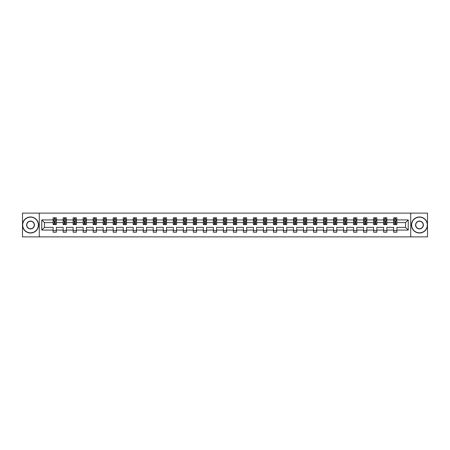 <?xml version="1.0" encoding="UTF-8"?>
<svg xmlns="http://www.w3.org/2000/svg" width="450" height="450" viewBox="0 0 450 450"><rect width="100%" height="100%" fill="white"/><g stroke="black" fill="none" stroke-linecap="round" stroke-linejoin="round"><path stroke-width="0.67" d="M410.709 213.12L22.5 213.12L22.5 236.88L427.5 236.88L427.5 213.12L410.709 213.12L410.709 236.88M396.872 230.074L396.872 227.374L405.54 227.374L408.24 230.074L396.872 230.074L396.872 232.222L393.666 232.222L393.666 230.074L386.859 230.074L386.859 232.222L383.647 232.222L383.647 230.074L376.841 230.074L376.841 232.222L373.635 232.222L373.635 230.074L366.829 230.074L366.829 232.222L363.617 232.222L363.617 230.074L356.811 230.074L356.811 232.222L353.599 232.222L353.599 230.074L346.798 230.074L346.798 232.222L343.586 232.222L343.586 230.074L336.78 230.074L336.78 232.222L333.568 232.222L333.568 230.074L326.762 230.074L326.762 232.222L323.556 232.222L323.556 230.074L316.749 230.074L316.749 232.222L313.537 232.222L313.537 230.074L306.731 230.074L306.731 232.222L303.519 232.222L303.519 230.074L296.719 230.074L296.719 232.222L293.507 232.222L293.507 230.074L286.701 230.074L286.701 232.222L283.489 232.222L283.489 230.074L276.683 230.074L276.683 232.222L273.476 232.222L273.476 230.074L266.67 230.074L266.67 232.222L263.458 232.222L263.458 230.074L256.652 230.074L256.652 232.222L253.44 232.222L253.44 230.074L246.639 230.074L246.639 232.222L243.428 232.222L243.428 230.074L236.621 230.074L236.621 232.222L233.409 232.222L233.409 230.074L226.603 230.074L226.603 232.222L223.397 232.222L223.397 230.074L216.591 230.074L216.591 232.222L213.379 232.222L213.379 230.074L206.572 230.074L206.572 232.222L203.361 232.222L203.361 230.074L196.56 230.074L196.56 232.222L193.348 232.222L193.348 230.074L186.542 230.074L186.542 232.222L183.33 232.222L183.33 230.074L176.524 230.074L176.524 232.222L173.317 232.222L173.317 230.074L166.511 230.074L166.511 232.222L163.299 232.222L163.299 230.074L156.493 230.074L156.493 232.222L153.281 232.222L153.281 230.074L146.481 230.074L146.481 232.222L143.269 232.222L143.269 230.074L136.463 230.074L136.463 232.222L133.251 232.222L133.251 230.074L126.444 230.074L126.444 232.222L123.238 232.222L123.238 230.074L116.432 230.074L116.432 232.222L113.22 232.222L113.22 230.074L106.414 230.074L106.414 232.222L103.202 232.222L103.202 230.074L96.401 230.074L96.401 232.222L93.189 232.222L93.189 230.074L86.383 230.074L86.383 232.222L83.171 232.222L83.171 230.074L76.365 230.074L76.365 232.222L73.159 232.222L73.159 230.074L66.352 230.074L66.352 232.222L63.141 232.222L63.141 230.074L56.334 230.074L56.334 232.222L53.128 232.222L53.128 230.074L41.76 230.074L41.76 219.926L53.128 219.926L53.128 217.778L56.334 217.778L56.334 219.926L63.141 219.926L63.141 217.778L66.352 217.778L66.352 219.926L73.159 219.926L73.159 217.778L76.365 217.778L76.365 219.926L83.171 219.926L83.171 217.778L86.383 217.778L86.383 219.926L93.189 219.926L93.189 217.778L96.401 217.778L96.401 219.926L103.202 219.926L103.202 217.778L106.414 217.778L106.414 219.926L113.22 219.926L113.22 217.778L116.432 217.778L116.432 219.926L123.238 219.926L123.238 217.778L126.444 217.778L126.444 219.926L133.251 219.926L133.251 217.778L136.463 217.778L136.463 219.926L143.269 219.926L143.269 217.778L146.481 217.778L146.481 219.926L153.281 219.926L153.281 217.778L156.493 217.778L156.493 219.926L163.299 219.926L163.299 217.778L166.511 217.778L166.511 219.926L173.317 219.926L173.317 217.778L176.524 217.778L176.524 219.926L183.33 219.926L183.33 217.778L186.542 217.778L186.542 219.926L193.348 219.926L193.348 217.778L196.56 217.778L196.56 219.926L203.361 219.926L203.361 217.778L206.572 217.778L206.572 219.926L213.379 219.926L213.379 217.778L216.591 217.778L216.591 219.926L223.397 219.926L223.397 217.778L226.603 217.778L226.603 219.926L233.409 219.926L233.409 217.778L236.621 217.778L236.621 219.926L243.428 219.926L243.428 217.778L246.639 217.778L246.639 219.926L253.44 219.926L253.44 217.778L256.652 217.778L256.652 219.926L263.458 219.926L263.458 217.778L266.67 217.778L266.67 219.926L273.476 219.926L273.476 217.778L276.683 217.778L276.683 219.926L283.489 219.926L283.489 217.778L286.701 217.778L286.701 219.926L293.507 219.926L293.507 217.778L296.719 217.778L296.719 219.926L303.519 219.926L303.519 217.778L306.731 217.778L306.731 219.926L313.537 219.926L313.537 217.778L316.749 217.778L316.749 219.926L323.556 219.926L323.556 217.778L326.762 217.778L326.762 219.926L333.568 219.926L333.568 217.778L336.78 217.778L336.78 219.926L343.586 219.926L343.586 217.778L346.798 217.778L346.798 219.926L353.599 219.926L353.599 217.778L356.811 217.778L356.811 219.926L363.617 219.926L363.617 217.778L366.829 217.778L366.829 219.926L373.635 219.926L373.635 217.778L376.841 217.778L376.841 219.926L383.647 219.926L383.647 217.778L386.859 217.778L386.859 219.926L393.666 219.926L393.666 217.778L396.872 217.778L396.872 219.926L408.24 219.926L408.24 230.074M39.291 236.88L39.291 213.12M393.666 219.926L393.666 222.626L386.859 222.626L386.859 219.926M386.859 230.074L386.859 227.374L393.666 227.374L393.666 230.074M383.647 219.926L383.647 222.626L376.841 222.626L376.841 219.926M376.841 230.074L376.841 227.374L383.647 227.374L383.647 230.074M373.635 219.926L373.635 222.626L366.829 222.626L366.829 219.926M366.829 230.074L366.829 227.374L373.635 227.374L373.635 230.074M363.617 219.926L363.617 222.626L356.811 222.626L356.811 219.926M356.811 230.074L356.811 227.374L363.617 227.374L363.617 230.074M353.599 219.926L353.599 222.626L346.798 222.626L346.798 219.926M346.798 230.074L346.798 227.374L353.599 227.374L353.599 230.074M343.586 219.926L343.586 222.626L336.78 222.626L336.78 219.926M336.78 230.074L336.78 227.374L343.586 227.374L343.586 230.074M333.568 219.926L333.568 222.626L326.762 222.626L326.762 219.926M326.762 230.074L326.762 227.374L333.568 227.374L333.568 230.074M323.556 219.926L323.556 222.626L316.749 222.626L316.749 219.926M316.749 230.074L316.749 227.374L323.556 227.374L323.556 230.074M313.537 219.926L313.537 222.626L306.731 222.626L306.731 219.926M306.731 230.074L306.731 227.374L313.537 227.374L313.537 230.074M303.519 219.926L303.519 222.626L296.719 222.626L296.719 219.926M296.719 230.074L296.719 227.374L303.519 227.374L303.519 230.074M293.507 219.926L293.507 222.626L286.701 222.626L286.701 219.926M286.701 230.074L286.701 227.374L293.507 227.374L293.507 230.074M283.489 219.926L283.489 222.626L276.683 222.626L276.683 219.926M276.683 230.074L276.683 227.374L283.489 227.374L283.489 230.074M273.476 219.926L273.476 222.626L266.67 222.626L266.67 219.926M266.67 230.074L266.67 227.374L273.476 227.374L273.476 230.074M263.458 219.926L263.458 222.626L256.652 222.626L256.652 219.926M256.652 230.074L256.652 227.374L263.458 227.374L263.458 230.074M253.44 219.926L253.44 222.626L246.639 222.626L246.639 219.926M246.639 230.074L246.639 227.374L253.44 227.374L253.44 230.074M243.428 219.926L243.428 222.626L236.621 222.626L236.621 219.926M236.621 230.074L236.621 227.374L243.428 227.374L243.428 230.074M233.409 219.926L233.409 222.626L226.603 222.626L226.603 219.926M226.603 230.074L226.603 227.374L233.409 227.374L233.409 230.074M223.397 219.926L223.397 222.626L216.591 222.626L216.591 219.926M216.591 230.074L216.591 227.374L223.397 227.374L223.397 230.074M213.379 219.926L213.379 222.626L206.572 222.626L206.572 219.926M206.572 230.074L206.572 227.374L213.379 227.374L213.379 230.074M203.361 219.926L203.361 222.626L196.56 222.626L196.56 219.926M196.56 230.074L196.56 227.374L203.361 227.374L203.361 230.074M193.348 219.926L193.348 222.626L186.542 222.626L186.542 219.926M186.542 230.074L186.542 227.374L193.348 227.374L193.348 230.074M183.33 219.926L183.33 222.626L176.524 222.626L176.524 219.926M176.524 230.074L176.524 227.374L183.33 227.374L183.33 230.074M173.317 219.926L173.317 222.626L166.511 222.626L166.511 219.926M166.511 230.074L166.511 227.374L173.317 227.374L173.317 230.074M163.299 219.926L163.299 222.626L156.493 222.626L156.493 219.926M156.493 230.074L156.493 227.374L163.299 227.374L163.299 230.074M153.281 219.926L153.281 222.626L146.481 222.626L146.481 219.926M146.481 230.074L146.481 227.374L153.281 227.374L153.281 230.074M143.269 219.926L143.269 222.626L136.463 222.626L136.463 219.926M136.463 230.074L136.463 227.374L143.269 227.374L143.269 230.074M133.251 219.926L133.251 222.626L126.444 222.626L126.444 219.926M126.444 230.074L126.444 227.374L133.251 227.374L133.251 230.074M123.238 219.926L123.238 222.626L116.432 222.626L116.432 219.926M116.432 230.074L116.432 227.374L123.238 227.374L123.238 230.074M113.22 219.926L113.22 222.626L106.414 222.626L106.414 219.926M106.414 230.074L106.414 227.374L113.22 227.374L113.22 230.074M103.202 219.926L103.202 222.626L96.401 222.626L96.401 219.926M96.401 230.074L96.401 227.374L103.202 227.374L103.202 230.074M93.189 219.926L93.189 222.626L86.383 222.626L86.383 219.926M86.383 230.074L86.383 227.374L93.189 227.374L93.189 230.074M83.171 219.926L83.171 222.626L76.365 222.626L76.365 219.926M76.365 230.074L76.365 227.374L83.171 227.374L83.171 230.074M73.159 219.926L73.159 222.626L66.352 222.626L66.352 219.926M66.352 230.074L66.352 227.374L73.159 227.374L73.159 230.074M63.141 219.926L63.141 222.626L56.334 222.626L56.334 219.926M56.334 230.074L56.334 227.374L63.141 227.374L63.141 230.074M53.128 219.926L53.128 222.626L44.46 222.626L44.46 227.374L53.128 227.374L53.128 230.074M41.76 219.926L44.46 222.626M405.54 227.374L405.54 222.626L396.872 222.626L396.872 219.926M394.886 219.381L395.657 219.381M384.868 219.381L385.639 219.381M374.85 219.381L375.621 219.381M364.838 219.381L365.608 219.381M354.819 219.381L355.59 219.381M344.807 219.381L345.577 219.381M334.789 219.381L335.559 219.381M324.771 219.381L325.541 219.381M314.758 219.381L315.529 219.381M304.74 219.381L305.511 219.381M294.728 219.381L295.498 219.381M284.709 219.381L285.48 219.381M274.691 219.381L275.462 219.381M264.679 219.381L265.449 219.381M254.661 219.381L255.431 219.381M244.648 219.381L245.419 219.381M234.63 219.381L235.401 219.381M224.618 219.381L225.382 219.381M214.599 219.381L215.37 219.381M204.581 219.381L205.352 219.381M194.569 219.381L195.339 219.381M184.551 219.381L185.321 219.381M174.538 219.381L175.309 219.381M164.52 219.381L165.291 219.381M154.502 219.381L155.273 219.381M144.489 219.381L145.26 219.381M134.471 219.381L135.242 219.381M124.459 219.381L125.229 219.381M114.441 219.381L115.211 219.381M104.422 219.381L105.193 219.381M94.41 219.381L95.181 219.381M84.392 219.381L85.163 219.381M74.379 219.381L75.15 219.381M64.361 219.381L65.132 219.381M54.343 219.381L55.114 219.381M53.128 230.619L56.334 230.619M63.141 230.619L66.352 230.619M73.159 230.619L76.365 230.619M83.171 230.619L86.383 230.619M93.189 230.619L96.401 230.619M103.202 230.619L106.414 230.619M113.22 230.619L116.432 230.619M123.238 230.619L126.444 230.619M133.251 230.619L136.463 230.619M143.269 230.619L146.481 230.619M153.281 230.619L156.493 230.619M163.299 230.619L166.511 230.619M173.317 230.619L176.524 230.619M183.33 230.619L186.542 230.619M193.348 230.619L196.56 230.619M203.361 230.619L206.572 230.619M213.379 230.619L216.591 230.619M223.397 230.619L226.603 230.619M233.409 230.619L236.621 230.619M243.428 230.619L246.639 230.619M253.44 230.619L256.652 230.619M263.458 230.619L266.67 230.619M273.476 230.619L276.683 230.619M283.489 230.619L286.701 230.619M293.507 230.619L296.719 230.619M303.519 230.619L306.731 230.619M313.537 230.619L316.749 230.619M323.556 230.619L326.762 230.619M333.568 230.619L336.78 230.619M343.586 230.619L346.798 230.619M353.599 230.619L356.811 230.619M363.617 230.619L366.829 230.619M373.635 230.619L376.841 230.619M383.647 230.619L386.859 230.619M393.666 230.619L396.872 230.619M44.46 227.374L41.76 230.074M408.24 219.926L405.54 222.626M55.114 218.61L54.343 218.61M53.73 219.493L53.128 219.493L53.128 217.778L54.343 217.778L54.343 219.414M53.128 223.808L53.128 224.618L54.343 224.618L54.343 223.808L53.128 223.808L53.128 222.626M56.334 222.626L56.334 224.618L55.114 224.618L55.114 221.181L54.343 221.181L54.343 223.808M55.733 219.493L56.334 219.493L56.334 217.778L55.755 217.778M56.334 220.697L55.693 219.414L53.769 219.414L53.128 220.697M55.114 219.414L55.114 217.778L56.334 217.778M53.702 217.778L53.128 217.778M30.527 217.164A7.836 7.836 0 0 0 22.691 225A7.836 7.836 0 0 0 30.527 232.836A7.836 7.836 0 0 0 38.357 225A7.836 7.836 0 0 0 30.527 217.164M30.527 233.027A8.027 8.027 0 0 1 22.5 225A8.027 8.027 0 0 1 30.527 216.973A8.027 8.027 0 0 1 38.554 225A8.027 8.027 0 0 1 30.527 233.027M30.527 221.085A3.915 3.915 0 0 1 34.442 225A3.915 3.915 0 0 1 30.527 228.915A3.915 3.915 0 0 1 26.612 225A3.915 3.915 0 0 1 30.527 221.085M30.527 228.724A3.724 3.724 0 0 0 34.251 225A3.724 3.724 0 0 0 30.527 221.276A3.724 3.724 0 0 0 26.803 225A3.724 3.724 0 0 0 30.527 228.724M419.473 217.164A7.836 7.836 0 0 0 411.643 225A7.836 7.836 0 0 0 419.473 232.836A7.836 7.836 0 0 0 427.309 225A7.836 7.836 0 0 0 419.473 217.164M419.473 233.027A8.027 8.027 0 0 1 411.446 225A8.027 8.027 0 0 1 419.473 216.973A8.027 8.027 0 0 1 427.5 225A8.027 8.027 0 0 1 419.473 233.027M419.473 221.085A3.915 3.915 0 0 1 423.388 225A3.915 3.915 0 0 1 419.473 228.915A3.915 3.915 0 0 1 415.558 225A3.915 3.915 0 0 1 419.473 221.085M419.473 228.724A3.724 3.724 0 0 0 423.197 225A3.724 3.724 0 0 0 419.473 221.276A3.724 3.724 0 0 0 415.749 225A3.724 3.724 0 0 0 419.473 228.724M65.132 218.61L64.361 218.61M63.742 219.493L63.141 219.493L63.141 217.778L64.361 217.778L64.361 219.414M63.141 223.808L63.141 224.618L64.361 224.618L64.361 223.808L63.141 223.808L63.141 222.626M66.352 222.626L66.352 224.618L65.132 224.618L65.132 221.181L64.361 221.181L64.361 223.808M65.751 219.493L66.352 219.493L66.352 217.778L65.773 217.778M66.352 220.697L65.711 219.414L63.782 219.414L63.141 220.697M65.132 219.414L65.132 217.778L66.352 217.778M63.72 217.778L63.141 217.778M75.15 218.61L74.379 218.61M73.761 219.493L73.159 219.493L73.159 217.778L74.379 217.778L74.379 219.414M73.159 223.808L73.159 224.618L74.379 224.618L74.379 223.808L73.159 223.808L73.159 222.626M76.365 222.626L76.365 224.618L75.15 224.618L75.15 221.181L74.379 221.181L74.379 223.808M75.763 219.493L76.365 219.493L76.365 217.778L75.791 217.778M76.365 220.697L75.724 219.414L73.8 219.414L73.159 220.697M75.15 219.414L75.15 217.778L76.365 217.778M73.733 217.778L73.159 217.778M85.163 218.61L84.392 218.61M83.779 219.493L83.171 219.493L83.171 217.778L84.392 217.778L84.392 219.414M83.171 223.808L83.171 224.618L84.392 224.618L84.392 223.808L83.171 223.808L83.171 222.626M86.383 222.626L86.383 224.618L85.163 224.618L85.163 221.181L84.392 221.181L84.392 223.808M85.781 219.493L86.383 219.493L86.383 217.778L85.804 217.778M86.383 220.697L85.742 219.414L83.812 219.414L83.171 220.697M85.163 219.414L85.163 217.778L86.383 217.778M83.751 217.778L83.171 217.778M95.181 218.61L94.41 218.61M93.791 219.493L93.189 219.493L93.189 217.778L94.41 217.778L94.41 219.414M93.189 223.808L93.189 224.618L94.41 224.618L94.41 223.808L93.189 223.808L93.189 222.626M96.401 222.626L96.401 224.618L95.181 224.618L95.181 221.181L94.41 221.181L94.41 223.808M95.794 219.493L96.401 219.493L96.401 217.778L95.822 217.778M96.401 220.697L95.754 219.414L93.831 219.414L93.189 220.697M95.181 219.414L95.181 217.778L96.401 217.778M93.769 217.778L93.189 217.778M105.193 218.61L104.422 218.61M103.809 219.493L103.202 219.493L103.202 217.778L104.422 217.778L104.422 219.414M103.202 223.808L103.202 224.618L104.422 224.618L104.422 223.808L103.202 223.808L103.202 222.626M106.414 222.626L106.414 224.618L105.193 224.618L105.193 221.181L104.422 221.181L104.422 223.808M105.812 219.493L106.414 219.493L106.414 217.778L105.834 217.778M106.414 220.697L105.772 219.414L103.849 219.414L103.202 220.697M105.193 219.414L105.193 217.778L106.414 217.778M103.781 217.778L103.202 217.778M115.211 218.61L114.441 218.61M113.822 219.493L113.22 219.493L113.22 217.778L114.441 217.778L114.441 219.414M113.22 223.808L113.22 224.618L114.441 224.618L114.441 223.808L113.22 223.808L113.22 222.626M116.432 222.626L116.432 224.618L115.211 224.618L115.211 221.181L114.441 221.181L114.441 223.808M115.83 219.493L116.432 219.493L116.432 217.778L115.853 217.778M116.432 220.697L115.791 219.414L113.861 219.414L113.22 220.697M115.211 219.414L115.211 217.778L116.432 217.778M113.799 217.778L113.22 217.778M125.229 218.61L124.459 218.61M123.84 219.493L123.238 219.493L123.238 217.778L124.459 217.778L124.459 219.414M123.238 223.808L123.238 224.618L124.459 224.618L124.459 223.808L123.238 223.808L123.238 222.626M126.444 222.626L126.444 224.618L125.229 224.618L125.229 221.181L124.459 221.181L124.459 223.808M125.843 219.493L126.444 219.493L126.444 217.778L125.871 217.778M126.444 220.697L125.803 219.414L123.879 219.414L123.238 220.697M125.229 219.414L125.229 217.778L126.444 217.778M123.812 217.778L123.238 217.778M135.242 218.61L134.471 218.61M133.858 219.493L133.251 219.493L133.251 217.778L134.471 217.778L134.471 219.414M133.251 223.808L133.251 224.618L134.471 224.618L134.471 223.808L133.251 223.808L133.251 222.626M136.463 222.626L136.463 224.618L135.242 224.618L135.242 221.181L134.471 221.181L134.471 223.808M135.861 219.493L136.463 219.493L136.463 217.778L135.883 217.778M136.463 220.697L135.821 219.414L133.892 219.414L133.251 220.697M135.242 219.414L135.242 217.778L136.463 217.778M133.83 217.778L133.251 217.778M145.26 218.61L144.489 218.61M143.871 219.493L143.269 219.493L143.269 217.778L144.489 217.778L144.489 219.414M143.269 223.808L143.269 224.618L144.489 224.618L144.489 223.808L143.269 223.808L143.269 222.626M146.481 222.626L146.481 224.618L145.26 224.618L145.26 221.181L144.489 221.181L144.489 223.808M145.873 219.493L146.481 219.493L146.481 217.778L145.901 217.778M146.481 220.697L145.834 219.414L143.91 219.414L143.269 220.697M145.26 219.414L145.26 217.778L146.481 217.778M143.848 217.778L143.269 217.778M155.273 218.61L154.502 218.61M153.889 219.493L153.281 219.493L153.281 217.778L154.502 217.778L154.502 219.414M153.281 223.808L153.281 224.618L154.502 224.618L154.502 223.808L153.281 223.808L153.281 222.626M156.493 222.626L156.493 224.618L155.273 224.618L155.273 221.181L154.502 221.181L154.502 223.808M155.891 219.493L156.493 219.493L156.493 217.778L155.914 217.778M156.493 220.697L155.852 219.414L153.928 219.414L153.281 220.697M155.273 219.414L155.273 217.778L156.493 217.778M153.861 217.778L153.281 217.778M165.291 218.61L164.52 218.61M163.901 219.493L163.299 219.493L163.299 217.778L164.52 217.778L164.52 219.414M163.299 223.808L163.299 224.618L164.52 224.618L164.52 223.808L163.299 223.808L163.299 222.626M166.511 222.626L166.511 224.618L165.291 224.618L165.291 221.181L164.52 221.181L164.52 223.808M165.904 219.493L166.511 219.493L166.511 217.778L165.932 217.778M166.511 220.697L165.87 219.414L163.941 219.414L163.299 220.697M165.291 219.414L165.291 217.778L166.511 217.778M163.879 217.778L163.299 217.778M175.309 218.61L174.538 218.61M173.919 219.493L173.317 219.493L173.317 217.778L174.538 217.778L174.538 219.414M173.317 223.808L173.317 224.618L174.538 224.618L174.538 223.808L173.317 223.808L173.317 222.626M176.524 222.626L176.524 224.618L175.309 224.618L175.309 221.181L174.538 221.181L174.538 223.808M175.922 219.493L176.524 219.493L176.524 217.778L175.95 217.778M176.524 220.697L175.882 219.414L173.959 219.414L173.317 220.697M175.309 219.414L175.309 217.778L176.524 217.778M173.891 217.778L173.317 217.778M185.321 218.61L184.551 218.61M183.938 219.493L183.33 219.493L183.33 217.778L184.551 217.778L184.551 219.414M183.33 223.808L183.33 224.618L184.551 224.618L184.551 223.808L183.33 223.808L183.33 222.626M186.542 222.626L186.542 224.618L185.321 224.618L185.321 221.181L184.551 221.181L184.551 223.808M185.94 219.493L186.542 219.493L186.542 217.778L185.963 217.778M186.542 220.697L185.901 219.414L183.971 219.414L183.33 220.697M185.321 219.414L185.321 217.778L186.542 217.778M183.909 217.778L183.33 217.778M195.339 218.61L194.569 218.61M193.95 219.493L193.348 219.493L193.348 217.778L194.569 217.778L194.569 219.414M193.348 223.808L193.348 224.618L194.569 224.618L194.569 223.808L193.348 223.808L193.348 222.626M196.56 222.626L196.56 224.618L195.339 224.618L195.339 221.181L194.569 221.181L194.569 223.808M195.953 219.493L196.56 219.493L196.56 217.778L195.981 217.778M196.56 220.697L195.913 219.414L193.989 219.414L193.348 220.697M195.339 219.414L195.339 217.778L196.56 217.778M193.928 217.778L193.348 217.778M205.352 218.61L204.581 218.61M203.968 219.493L203.361 219.493L203.361 217.778L204.581 217.778L204.581 219.414M203.361 223.808L203.361 224.618L204.581 224.618L204.581 223.808L203.361 223.808L203.361 222.626M206.572 222.626L206.572 224.618L205.352 224.618L205.352 221.181L204.581 221.181L204.581 223.808M205.971 219.493L206.572 219.493L206.572 217.778L205.993 217.778M206.572 220.697L205.931 219.414L204.007 219.414L203.361 220.697M205.352 219.414L205.352 217.778L206.572 217.778M203.94 217.778L203.361 217.778M215.37 218.61L214.599 218.61M213.981 219.493L213.379 219.493L213.379 217.778L214.599 217.778L214.599 219.414M213.379 223.808L213.379 224.618L214.599 224.618L214.599 223.808L213.379 223.808L213.379 222.626M216.591 222.626L216.591 224.618L215.37 224.618L215.37 221.181L214.599 221.181L214.599 223.808M215.983 219.493L216.591 219.493L216.591 217.778L216.011 217.778M216.591 220.697L215.949 219.414L214.02 219.414L213.379 220.697M215.37 219.414L215.37 217.778L216.591 217.778M213.958 217.778L213.379 217.778M225.382 218.61L224.618 218.61M223.999 219.493L223.397 219.493L223.397 217.778L224.618 217.778L224.618 219.414M223.397 223.808L223.397 224.618L224.618 224.618L224.618 223.808L223.397 223.808L223.397 222.626M226.603 222.626L226.603 224.618L225.382 224.618L225.382 221.181L224.618 221.181L224.618 223.808M226.001 219.493L226.603 219.493L226.603 217.778L226.029 217.778M226.603 220.697L225.962 219.414L224.038 219.414L223.397 220.697M225.382 219.414L225.382 217.778L226.603 217.778M223.971 217.778L223.397 217.778M235.401 218.61L234.63 218.61M234.017 219.493L233.409 219.493L233.409 217.778L234.63 217.778L234.63 219.414M233.409 223.808L233.409 224.618L234.63 224.618L234.63 223.808L233.409 223.808L233.409 222.626M236.621 222.626L236.621 224.618L235.401 224.618L235.401 221.181L234.63 221.181L234.63 223.808M236.019 219.493L236.621 219.493L236.621 217.778L236.042 217.778M236.621 220.697L235.98 219.414L234.051 219.414L233.409 220.697M235.401 219.414L235.401 217.778L236.621 217.778M233.989 217.778L233.409 217.778M245.419 218.61L244.648 218.61M244.029 219.493L243.428 219.493L243.428 217.778L244.648 217.778L244.648 219.414M243.428 223.808L243.428 224.618L244.648 224.618L244.648 223.808L243.428 223.808L243.428 222.626M246.639 222.626L246.639 224.618L245.419 224.618L245.419 221.181L244.648 221.181L244.648 223.808M246.032 219.493L246.639 219.493L246.639 217.778L246.06 217.778M246.639 220.697L245.993 219.414L244.069 219.414L243.428 220.697M245.419 219.414L245.419 217.778L246.639 217.778M244.007 217.778L243.428 217.778M255.431 218.61L254.661 218.61M254.047 219.493L253.44 219.493L253.44 217.778L254.661 217.778L254.661 219.414M253.44 223.808L253.44 224.618L254.661 224.618L254.661 223.808L253.44 223.808L253.44 222.626M256.652 222.626L256.652 224.618L255.431 224.618L255.431 221.181L254.661 221.181L254.661 223.808M256.05 219.493L256.652 219.493L256.652 217.778L256.072 217.778M256.652 220.697L256.011 219.414L254.087 219.414L253.44 220.697M255.431 219.414L255.431 217.778L256.652 217.778M254.019 217.778L253.44 217.778M265.449 218.61L264.679 218.61M264.06 219.493L263.458 219.493L263.458 217.778L264.679 217.778L264.679 219.414M263.458 223.808L263.458 224.618L264.679 224.618L264.679 223.808L263.458 223.808L263.458 222.626M266.67 222.626L266.67 224.618L265.449 224.618L265.449 221.181L264.679 221.181L264.679 223.808M266.062 219.493L266.67 219.493L266.67 217.778L266.091 217.778M266.67 220.697L266.029 219.414L264.099 219.414L263.458 220.697M265.449 219.414L265.449 217.778L266.67 217.778M264.037 217.778L263.458 217.778M275.462 218.61L274.691 218.61M274.078 219.493L273.476 219.493L273.476 217.778L274.691 217.778L274.691 219.414M273.476 223.808L273.476 224.618L274.691 224.618L274.691 223.808L273.476 223.808L273.476 222.626M276.683 222.626L276.683 224.618L275.462 224.618L275.462 221.181L274.691 221.181L274.691 223.808M276.081 219.493L276.683 219.493L276.683 217.778L276.109 217.778M276.683 220.697L276.041 219.414L274.118 219.414L273.476 220.697M275.462 219.414L275.462 217.778L276.683 217.778M274.05 217.778L273.476 217.778M285.48 218.61L284.709 218.61M284.096 219.493L283.489 219.493L283.489 217.778L284.709 217.778L284.709 219.414M283.489 223.808L283.489 224.618L284.709 224.618L284.709 223.808L283.489 223.808L283.489 222.626M286.701 222.626L286.701 224.618L285.48 224.618L285.48 221.181L284.709 221.181L284.709 223.808M286.099 219.493L286.701 219.493L286.701 217.778L286.121 217.778M286.701 220.697L286.059 219.414L284.13 219.414L283.489 220.697M285.48 219.414L285.48 217.778L286.701 217.778M284.068 217.778L283.489 217.778M295.498 218.61L294.728 218.61M294.109 219.493L293.507 219.493L293.507 217.778L294.728 217.778L294.728 219.414M293.507 223.808L293.507 224.618L294.728 224.618L294.728 223.808L293.507 223.808L293.507 222.626M296.719 222.626L296.719 224.618L295.498 224.618L295.498 221.181L294.728 221.181L294.728 223.808M296.111 219.493L296.719 219.493L296.719 217.778L296.139 217.778M296.719 220.697L296.072 219.414L294.148 219.414L293.507 220.697M295.498 219.414L295.498 217.778L296.719 217.778M294.086 217.778L293.507 217.778M305.511 218.61L304.74 218.61M304.127 219.493L303.519 219.493L303.519 217.778L304.74 217.778L304.74 219.414M303.519 223.808L303.519 224.618L304.74 224.618L304.74 223.808L303.519 223.808L303.519 222.626M306.731 222.626L306.731 224.618L305.511 224.618L305.511 221.181L304.74 221.181L304.74 223.808M306.129 219.493L306.731 219.493L306.731 217.778L306.152 217.778M306.731 220.697L306.09 219.414L304.166 219.414L303.519 220.697M305.511 219.414L305.511 217.778L306.731 217.778M304.099 217.778L303.519 217.778M315.529 218.61L314.758 218.61M314.139 219.493L313.537 219.493L313.537 217.778L314.758 217.778L314.758 219.414M313.537 223.808L313.537 224.618L314.758 224.618L314.758 223.808L313.537 223.808L313.537 222.626M316.749 222.626L316.749 224.618L315.529 224.618L315.529 221.181L314.758 221.181L314.758 223.808M316.142 219.493L316.749 219.493L316.749 217.778L316.17 217.778M316.749 220.697L316.108 219.414L314.179 219.414L313.537 220.697M315.529 219.414L315.529 217.778L316.749 217.778M314.117 217.778L313.537 217.778M325.541 218.61L324.771 218.61M324.157 219.493L323.556 219.493L323.556 217.778L324.771 217.778L324.771 219.414M323.556 223.808L323.556 224.618L324.771 224.618L324.771 223.808L323.556 223.808L323.556 222.626M326.762 222.626L326.762 224.618L325.541 224.618L325.541 221.181L324.771 221.181L324.771 223.808M326.16 219.493L326.762 219.493L326.762 217.778L326.188 217.778M326.762 220.697L326.121 219.414L324.197 219.414L323.556 220.697M325.541 219.414L325.541 217.778L326.762 217.778M324.129 217.778L323.556 217.778M335.559 218.61L334.789 218.61M334.17 219.493L333.568 219.493L333.568 217.778L334.789 217.778L334.789 219.414M333.568 223.808L333.568 224.618L334.789 224.618L334.789 223.808L333.568 223.808L333.568 222.626M336.78 222.626L336.78 224.618L335.559 224.618L335.559 221.181L334.789 221.181L334.789 223.808M336.178 219.493L336.78 219.493L336.78 217.778L336.201 217.778M336.78 220.697L336.139 219.414L334.209 219.414L333.568 220.697M335.559 219.414L335.559 217.778L336.78 217.778M334.147 217.778L333.568 217.778M345.577 218.61L344.807 218.61M344.188 219.493L343.586 219.493L343.586 217.778L344.807 217.778L344.807 219.414M343.586 223.808L343.586 224.618L344.807 224.618L344.807 223.808L343.586 223.808L343.586 222.626M346.798 222.626L346.798 224.618L345.577 224.618L345.577 221.181L344.807 221.181L344.807 223.808M346.191 219.493L346.798 219.493L346.798 217.778L346.219 217.778M346.798 220.697L346.151 219.414L344.228 219.414L343.586 220.697M345.577 219.414L345.577 217.778L346.798 217.778M344.166 217.778L343.586 217.778M355.59 218.61L354.819 218.61M354.206 219.493L353.599 219.493L353.599 217.778L354.819 217.778L354.819 219.414M353.599 223.808L353.599 224.618L354.819 224.618L354.819 223.808L353.599 223.808L353.599 222.626M356.811 222.626L356.811 224.618L355.59 224.618L355.59 221.181L354.819 221.181L354.819 223.808M356.209 219.493L356.811 219.493L356.811 217.778L356.231 217.778M356.811 220.697L356.169 219.414L354.246 219.414L353.599 220.697M355.59 219.414L355.59 217.778L356.811 217.778M354.178 217.778L353.599 217.778M365.608 218.61L364.838 218.61M364.219 219.493L363.617 219.493L363.617 217.778L364.838 217.778L364.838 219.414M363.617 223.808L363.617 224.618L364.838 224.618L364.838 223.808L363.617 223.808L363.617 222.626M366.829 222.626L366.829 224.618L365.608 224.618L365.608 221.181L364.838 221.181L364.838 223.808M366.221 219.493L366.829 219.493L366.829 217.778L366.249 217.778M366.829 220.697L366.188 219.414L364.258 219.414L363.617 220.697M365.608 219.414L365.608 217.778L366.829 217.778M364.196 217.778L363.617 217.778M375.621 218.61L374.85 218.61M374.237 219.493L373.635 219.493L373.635 217.778L374.85 217.778L374.85 219.414M373.635 223.808L373.635 224.618L374.85 224.618L374.85 223.808L373.635 223.808L373.635 222.626M376.841 222.626L376.841 224.618L375.621 224.618L375.621 221.181L374.85 221.181L374.85 223.808M376.239 219.493L376.841 219.493L376.841 217.778L376.267 217.778M376.841 220.697L376.2 219.414L374.276 219.414L373.635 220.697M375.621 219.414L375.621 217.778L376.841 217.778M374.209 217.778L373.635 217.778M385.639 218.61L384.868 218.61M384.249 219.493L383.647 219.493L383.647 217.778L384.868 217.778L384.868 219.414M383.647 223.808L383.647 224.618L384.868 224.618L384.868 223.808L383.647 223.808L383.647 222.626M386.859 222.626L386.859 224.618L385.639 224.618L385.639 221.181L384.868 221.181L384.868 223.808M386.257 219.493L386.859 219.493L386.859 217.778L386.28 217.778M386.859 220.697L386.218 219.414L384.289 219.414L383.647 220.697M385.639 219.414L385.639 217.778L386.859 217.778M384.227 217.778L383.647 217.778M395.657 218.61L394.886 218.61M394.267 219.493L393.666 219.493L393.666 217.778L394.886 217.778L394.886 219.414M393.666 223.808L393.666 224.618L394.886 224.618L394.886 223.808L393.666 223.808L393.666 222.626M396.872 222.626L396.872 224.618L395.657 224.618L395.657 221.181L394.886 221.181L394.886 223.808M396.27 219.493L396.872 219.493L396.872 217.778L396.298 217.778M396.872 220.697L396.231 219.414L394.307 219.414L393.666 220.697M395.657 219.414L395.657 217.778L396.872 217.778M394.245 217.778L393.666 217.778M56.318 220.669L53.139 220.669M56.334 223.808L55.114 223.808M54.343 222.086L53.128 222.086M56.334 222.086L55.114 222.086M55.114 219.021L54.343 219.021M66.336 220.669L63.157 220.669M66.352 223.808L65.132 223.808M64.361 222.086L63.141 222.086M66.352 222.086L65.132 222.086M65.132 219.021L64.361 219.021M76.354 220.669L73.176 220.669M76.365 223.808L75.15 223.808M74.379 222.086L73.159 222.086M76.365 222.086L75.15 222.086M75.15 219.021L74.379 219.021M86.366 220.669L83.188 220.669M86.383 223.808L85.163 223.808M84.392 222.086L83.171 222.086M86.383 222.086L85.163 222.086M85.163 219.021L84.392 219.021M96.384 220.669L93.206 220.669M96.401 223.808L95.181 223.808M94.41 222.086L93.189 222.086M96.401 222.086L95.181 222.086M95.181 219.021L94.41 219.021M106.397 220.669L103.219 220.669M106.414 223.808L105.193 223.808M104.422 222.086L103.202 222.086M106.414 222.086L105.193 222.086M105.193 219.021L104.422 219.021M116.415 220.669L113.237 220.669M116.432 223.808L115.211 223.808M114.441 222.086L113.22 222.086M116.432 222.086L115.211 222.086M115.211 219.021L114.441 219.021M126.433 220.669L123.255 220.669M126.444 223.808L125.229 223.808M124.459 222.086L123.238 222.086M126.444 222.086L125.229 222.086M125.229 219.021L124.459 219.021M136.446 220.669L133.267 220.669M136.463 223.808L135.242 223.808M134.471 222.086L133.251 222.086M136.463 222.086L135.242 222.086M135.242 219.021L134.471 219.021M146.464 220.669L143.286 220.669M146.481 223.808L145.26 223.808M144.489 222.086L143.269 222.086M146.481 222.086L145.26 222.086M145.26 219.021L144.489 219.021M156.476 220.669L153.298 220.669M156.493 223.808L155.273 223.808M154.502 222.086L153.281 222.086M156.493 222.086L155.273 222.086M155.273 219.021L154.502 219.021M166.494 220.669L163.316 220.669M166.511 223.808L165.291 223.808M164.52 222.086L163.299 222.086M166.511 222.086L165.291 222.086M165.291 219.021L164.52 219.021M176.513 220.669L173.334 220.669M176.524 223.808L175.309 223.808M174.538 222.086L173.317 222.086M176.524 222.086L175.309 222.086M175.309 219.021L174.538 219.021M186.525 220.669L183.347 220.669M186.542 223.808L185.321 223.808M184.551 222.086L183.33 222.086M186.542 222.086L185.321 222.086M185.321 219.021L184.551 219.021M196.543 220.669L193.365 220.669M196.56 223.808L195.339 223.808M194.569 222.086L193.348 222.086M196.56 222.086L195.339 222.086M195.339 219.021L194.569 219.021M206.556 220.669L203.377 220.669M206.572 223.808L205.352 223.808M204.581 222.086L203.361 222.086M206.572 222.086L205.352 222.086M205.352 219.021L204.581 219.021M216.574 220.669L213.396 220.669M216.591 223.808L215.37 223.808M214.599 222.086L213.379 222.086M216.591 222.086L215.37 222.086M215.37 219.021L214.599 219.021M226.586 220.669L223.414 220.669M226.603 223.808L225.382 223.808M224.618 222.086L223.397 222.086M226.603 222.086L225.382 222.086M225.382 219.021L224.618 219.021M236.604 220.669L233.426 220.669M236.621 223.808L235.401 223.808M234.63 222.086L233.409 222.086M236.621 222.086L235.401 222.086M235.401 219.021L234.63 219.021M246.623 220.669L243.444 220.669M246.639 223.808L245.419 223.808M244.648 222.086L243.428 222.086M246.639 222.086L245.419 222.086M245.419 219.021L244.648 219.021M256.635 220.669L253.457 220.669M256.652 223.808L255.431 223.808M254.661 222.086L253.44 222.086M256.652 222.086L255.431 222.086M255.431 219.021L254.661 219.021M266.653 220.669L263.475 220.669M266.67 223.808L265.449 223.808M264.679 222.086L263.458 222.086M266.67 222.086L265.449 222.086M265.449 219.021L264.679 219.021M276.666 220.669L273.488 220.669M276.683 223.808L275.462 223.808M274.691 222.086L273.476 222.086M276.683 222.086L275.462 222.086M275.462 219.021L274.691 219.021M286.684 220.669L283.506 220.669M286.701 223.808L285.48 223.808M284.709 222.086L283.489 222.086M286.701 222.086L285.48 222.086M285.48 219.021L284.709 219.021M296.702 220.669L293.524 220.669M296.719 223.808L295.498 223.808M294.728 222.086L293.507 222.086M296.719 222.086L295.498 222.086M295.498 219.021L294.728 219.021M306.714 220.669L303.536 220.669M306.731 223.808L305.511 223.808M304.74 222.086L303.519 222.086M306.731 222.086L305.511 222.086M305.511 219.021L304.74 219.021M316.733 220.669L313.554 220.669M316.749 223.808L315.529 223.808M314.758 222.086L313.537 222.086M316.749 222.086L315.529 222.086M315.529 219.021L314.758 219.021M326.745 220.669L323.567 220.669M326.762 223.808L325.541 223.808M324.771 222.086L323.556 222.086M326.762 222.086L325.541 222.086M325.541 219.021L324.771 219.021M336.763 220.669L333.585 220.669M336.78 223.808L335.559 223.808M334.789 222.086L333.568 222.086M336.78 222.086L335.559 222.086M335.559 219.021L334.789 219.021M346.781 220.669L343.603 220.669M346.798 223.808L345.577 223.808M344.807 222.086L343.586 222.086M346.798 222.086L345.577 222.086M345.577 219.021L344.807 219.021M356.794 220.669L353.616 220.669M356.811 223.808L355.59 223.808M354.819 222.086L353.599 222.086M356.811 222.086L355.59 222.086M355.59 219.021L354.819 219.021M366.812 220.669L363.634 220.669M366.829 223.808L365.608 223.808M364.838 222.086L363.617 222.086M366.829 222.086L365.608 222.086M365.608 219.021L364.838 219.021M376.824 220.669L373.646 220.669M376.841 223.808L375.621 223.808M374.85 222.086L373.635 222.086M376.841 222.086L375.621 222.086M375.621 219.021L374.85 219.021M386.843 220.669L383.664 220.669M386.859 223.808L385.639 223.808M384.868 222.086L383.647 222.086M386.859 222.086L385.639 222.086M385.639 219.021L384.868 219.021M396.861 220.669L393.683 220.669M396.872 223.808L395.657 223.808M394.886 222.086L393.666 222.086M396.872 222.086L395.657 222.086M395.657 219.021L394.886 219.021"/></g></svg>
